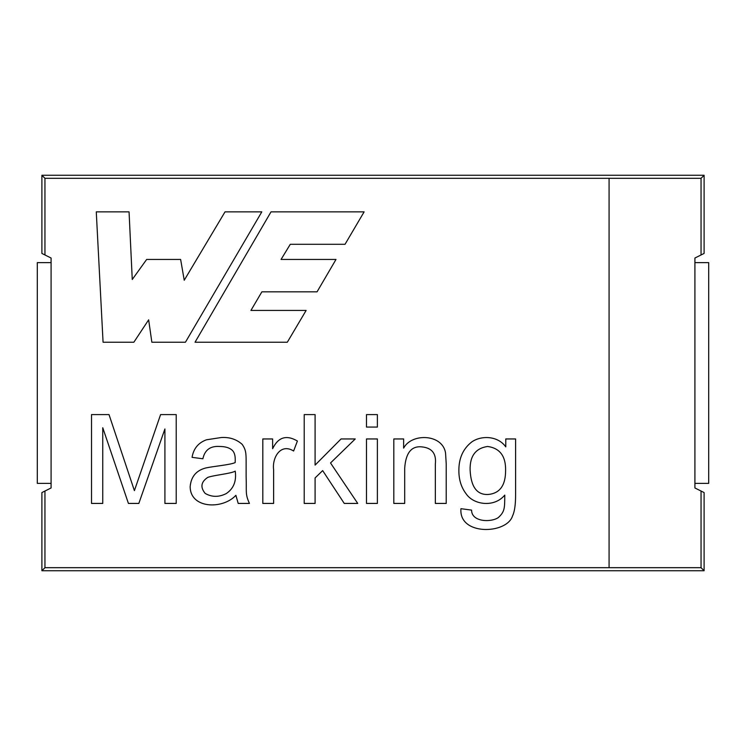 <?xml version="1.0" encoding="UTF-8"?>
<svg xmlns="http://www.w3.org/2000/svg" width="746" height="746" viewBox="0 0 746 746"><rect width="100%" height="100%" fill="white"/><g stroke="black" fill="none" stroke-linecap="round" stroke-linejoin="round"><path stroke-width="1.12" d="M364.123 211.864L271.012 211.864L195.042 342.218L287.322 342.218L306.13 310.429L250.926 310.429L261.874 291.835L317.05 291.835L335.998 259.449L281.055 259.449L290.278 244.296L345.034 244.296L364.123 211.864M701.053 567.687L44.947 567.687L44.947 491.036L51.092 487.968L51.092 258.032L44.947 254.964L44.947 178.313L701.053 178.313L704.103 175.263L704.103 253.435L694.908 258.032L694.908 487.968L701.053 491.036L701.053 567.687L704.103 570.737L41.897 570.737L41.897 492.565L44.947 491.036M609.081 567.687L609.081 178.313M133.86 342.218L103.069 342.218L96.271 211.864L129.058 211.864L132.256 279.498L146.654 259.449L180.635 259.449L184.234 280.244L225.022 211.864L261.809 211.864L185.437 342.218L151.848 342.218L148.65 319.829L133.86 342.218M102.752 427.719L102.752 503.429L91.516 503.429L91.516 414.59L109.019 414.59L134.401 490.654L160.595 414.59L176.215 414.59L176.215 503.429L164.913 503.429L164.913 428.959L138.831 503.429L128.424 503.429L102.752 427.719M249.434 503.429L238.198 503.429L235.895 495.325C222.55 509.779 190.006 508.725 190.174 486.457C191.144 476.517 196.394 470.353 205.905 467.938C213.132 466.306 230.654 464.833 235.186 462.557L235.242 459.657C235.251 455.237 234.225 452.076 232.165 450.192C229.376 447.721 225.217 446.481 219.688 446.472C210.381 445.819 204.777 449.922 202.884 458.771L192.067 457.354C193.512 448.616 198.324 442.76 206.493 439.786L221.161 437.538C229.414 436.979 236.407 439.245 242.161 444.336C245.947 449.791 246.124 453.176 246.124 461.849L246.124 476.461C246.73 492.304 244.996 493.619 249.434 503.429M293.616 451.022C280.449 442.732 271.992 457.969 273.623 469.719L273.623 503.429L262.806 503.429L262.806 438.956L272.626 438.956L272.626 448.719C278.146 437.147 286.408 434.582 297.402 441.026L293.616 451.022M315.092 477.934L315.092 503.429L304.209 503.429L304.209 414.59L315.092 414.59L315.092 465.103L341.053 438.956L355.245 438.956L330.525 462.968L357.735 503.429L344.251 503.429L322.664 470.605L315.092 477.934M377.373 414.59L377.373 427.066L366.491 427.066L366.491 414.59L377.373 414.59M377.373 438.956L377.373 503.429L366.491 503.429L366.491 438.956L377.373 438.956M435.338 503.429L435.338 464.152C436.503 453.652 432.009 447.898 421.844 446.882C411.475 445.763 405.759 452.859 404.696 468.18L404.696 503.429L393.813 503.429L393.813 438.956L403.633 438.956L403.633 448.122C411.652 432.755 442.891 433.864 445.567 453.214L446.22 463.798L446.22 503.429L435.338 503.429M505.779 438.956L515.598 438.956L515.598 494.673C515.607 504.669 514.581 511.765 512.521 515.971C506.823 534.35 458.613 535.908 460.944 508.688L471.593 510.115C471.528 522.125 491.176 522.582 498.328 517.565C504.958 511.542 504.65 507.895 504.772 495.092C494.29 507.812 473.663 504.939 466.147 493.843C461.298 487.483 458.874 479.809 458.874 470.838C458.725 458.314 463.089 448.626 471.948 441.8C481.608 435.226 497.955 435.795 505.779 446.882L505.779 438.956M704.103 570.737L704.103 492.565L701.053 491.036M44.947 254.964L41.897 253.435L41.897 175.263L704.103 175.263M44.947 567.687L41.897 570.737M701.053 178.313L701.053 254.964M44.947 178.313L41.897 175.263M205.197 493.432C211.883 497.246 218.876 497.302 226.197 493.61C233.582 488.714 236.603 481.226 235.242 471.136C230.85 473.719 214.102 475.081 207.742 477.403C200.972 481.935 200.124 487.278 205.197 493.432M470.111 470.073C470.931 486.7 476.825 494.84 487.8 494.495C499.689 493.6 505.62 485.571 505.602 470.428C505.853 456.151 499.857 448.16 487.623 446.472C475.594 448.225 469.756 456.095 470.111 470.073M51.092 483.371L37.3 483.371L37.3 262.629L51.092 262.629M694.908 483.371L708.7 483.371L708.7 262.629L694.908 262.629"/></g></svg>
